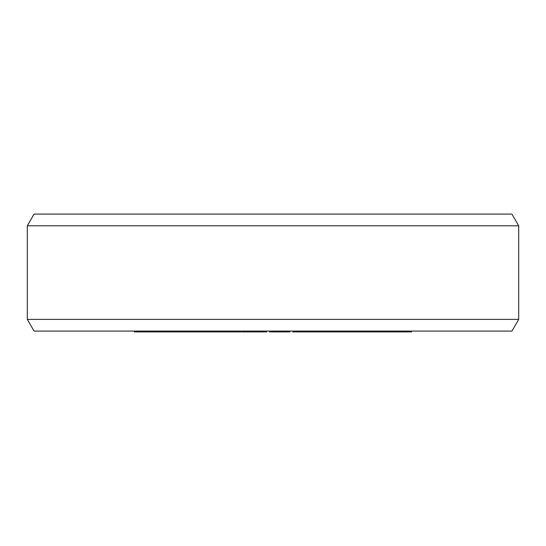<?xml version="1.0" encoding="UTF-8"?>
<svg xmlns="http://www.w3.org/2000/svg" width="546" height="546" viewBox="0 0 546 546"><rect width="100%" height="100%" fill="white"/><g stroke="black" fill="none" stroke-linecap="round" stroke-linejoin="round"><path stroke-width="0.82" d="M134.459 331.088L134.459 331.907L136.718 331.907L136.718 331.088M141.974 331.088L141.974 331.907L136.718 331.907M144.977 331.088L144.977 331.907L141.974 331.907M150.232 331.088L150.232 331.907L144.977 331.907M152.484 331.088L152.484 331.907L150.232 331.907M241.312 331.088L241.312 331.907L152.484 331.907M266.653 331.088L266.653 331.907L242.212 331.907L242.212 331.088M289.946 331.088L289.946 331.907L269.628 331.907L269.628 331.088M411.541 331.088L411.541 331.907L292.909 331.907L292.909 331.088M158.217 331.088L158.217 331.907M160.674 331.088L160.674 331.907M166.414 331.088L166.414 331.907M169.69 331.088L169.69 331.907M175.43 331.088L175.43 331.907M177.887 331.088L177.887 331.907M184.063 331.088L184.063 331.907M186.684 331.088L186.684 331.907M192.799 331.088L192.799 331.907M196.294 331.088L196.294 331.907M202.409 331.088L202.409 331.907M205.03 331.088L205.03 331.907M209.691 331.088L209.691 331.907M219.117 331.088L219.117 331.907M218.441 331.088L218.441 331.907M216.196 331.088L216.196 331.907M239.414 331.088L239.414 331.907M237.885 331.088L237.885 331.907M219.465 331.088L219.465 331.907M219.97 331.088L219.97 331.907M221.396 331.088L221.396 331.907M223.021 331.088L223.021 331.907M225.211 331.088L225.211 331.907M229.327 331.088L229.327 331.907M231.722 331.088L231.722 331.907M233.756 331.088L233.756 331.907M235.995 331.088L235.995 331.907M236.964 331.088L236.964 331.907M246.417 331.088L246.417 331.907M255.235 331.088L255.235 331.907M260.415 331.088L260.415 331.907M264.619 331.088L264.619 331.907M270.427 331.088L270.427 331.907M271.212 331.088L271.212 331.907M275.43 331.088L275.43 331.907M286.466 331.088L286.466 331.907M287.141 331.088L287.141 331.907M296.212 331.088L296.212 331.907M307.337 331.088L307.337 331.907M309.582 331.088L309.582 331.907M311.227 331.088L311.227 331.907M312.339 331.088L312.339 331.907M312.592 331.088L312.592 331.907M336.698 331.088L336.698 331.907M319.478 331.088L319.478 331.907M318.864 331.088L318.864 331.907M337.476 331.088L337.476 331.907M342.799 331.088L342.799 331.907M343.304 331.088L343.304 331.907M346.103 331.088L346.103 331.907M347.474 331.088L347.474 331.907M349.085 331.088L349.085 331.907M351.556 331.088L351.556 331.907M353.658 331.088L353.658 331.907M355.999 331.088L355.999 331.907M359.882 331.088L359.882 331.907M361.855 331.088L361.855 331.907M363.206 331.088L363.206 331.907M364.182 331.088L364.182 331.907M378.146 331.088L378.146 331.907M375.866 331.088L375.866 331.907M381.401 331.088L381.401 331.907M383.203 331.088L383.203 331.907M384.364 331.088L384.364 331.907M385.053 331.088L385.053 331.907M364.298 331.088L364.298 331.907M367.84 331.088L367.84 331.907M369.43 331.088L369.43 331.907M371.191 331.088L371.191 331.907M373.764 331.088L373.764 331.907M393.516 331.088L393.516 331.907M396.894 331.088L396.894 331.907M408.155 331.088L408.155 331.907M215.308 331.088L215.308 331.907M214.414 331.088L214.414 331.907M211.138 331.088L211.138 331.907M239.496 331.088L239.496 331.907M240.595 331.088L240.595 331.907M241.134 331.088L241.134 331.907M314.871 331.088L314.871 331.907M339.141 331.088L339.141 331.907M27.3 225.791L34.057 214.093L511.943 214.093L518.7 225.791L27.3 225.791L27.3 319.39L518.7 319.39L511.943 331.088L34.057 331.088L27.3 319.39M518.7 225.791L518.7 319.39"/></g></svg>
